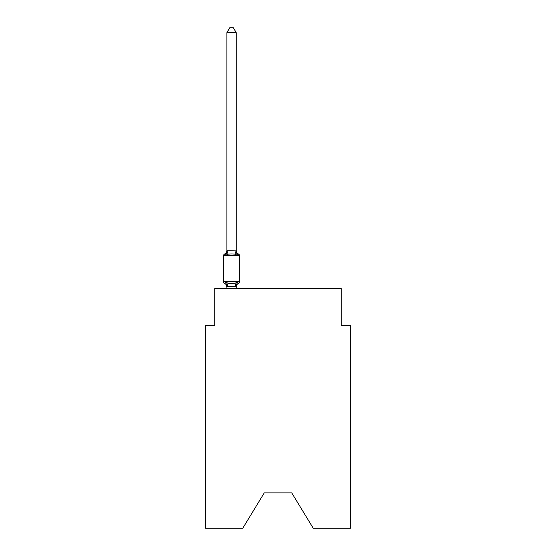 <?xml version="1.0" encoding="UTF-8"?>
<svg xmlns="http://www.w3.org/2000/svg" width="556" height="556" viewBox="0 0 556 556"><rect width="100%" height="100%" fill="white"/><g stroke="black" fill="none" stroke-linecap="round" stroke-linejoin="round"><path stroke-width="0.83" d="M291.747 492.894L313.209 528.2L350.468 528.2L350.468 325.663L341.175 325.663L341.175 288.501L214.825 288.501L214.825 325.663L205.532 325.663L205.532 528.2L242.791 528.2L264.253 492.894L291.747 492.894L264.253 492.894M236.189 32.63L226.904 32.63L229.691 27.8L233.402 27.8L236.189 32.63L236.189 250.902L237.356 255.336L238.489 254.029A1.856 1.856 0 0 1 239.539 255.704L239.539 281.718A1.856 1.856 0 0 1 238.489 283.386L237.356 282.08L238.489 283.386L237.356 282.08L238.489 283.386L237.356 282.08L238.489 283.386L237.356 282.08L238.489 283.386L237.356 282.08L238.489 283.386L237.356 282.08L238.489 283.386L237.356 282.08L238.489 283.386L237.356 282.08L238.489 283.386L237.356 282.08L238.489 283.386L237.356 282.08L238.489 283.386L237.356 282.08L238.489 283.386L237.356 282.08L238.489 283.386L237.356 282.08L238.489 283.386L237.356 282.08L238.489 283.386L237.356 282.08L238.489 283.386L237.356 282.08L238.489 283.386L237.356 282.08L238.489 283.386L237.356 282.08L236.119 286.708L226.904 286.514L226.904 287.063A4.087 4.087 0 0 0 224.603 283.386A1.856 1.856 0 0 1 223.554 281.718A1.856 1.856 0 0 0 224.603 283.386A1.856 1.856 0 0 1 223.554 281.718A1.856 1.856 0 0 0 224.603 283.386A1.856 1.856 0 0 1 223.554 281.718A1.856 1.856 0 0 0 224.603 283.386A1.856 1.856 0 0 1 223.554 281.718A1.856 1.856 0 0 0 224.603 283.386A1.856 1.856 0 0 1 223.554 281.718A1.856 1.856 0 0 0 224.603 283.386A1.856 1.856 0 0 1 223.554 281.718A1.856 1.856 0 0 0 224.603 283.386A1.856 1.856 0 0 1 223.554 281.718A1.856 1.856 0 0 0 224.603 283.386A1.856 1.856 0 0 1 223.554 281.718A1.856 1.856 0 0 0 224.603 283.386A1.856 1.856 0 0 1 223.554 281.718A1.856 1.856 0 0 0 224.603 283.386A1.856 1.856 0 0 1 223.554 281.718A1.856 1.856 0 0 0 224.603 283.386A1.856 1.856 0 0 1 223.554 281.718A1.856 1.856 0 0 0 224.603 283.386A1.856 1.856 0 0 1 223.554 281.718A1.856 1.856 0 0 0 224.603 283.386A1.856 1.856 0 0 1 223.554 281.718A1.856 1.856 0 0 0 224.603 283.386A1.856 1.856 0 0 1 223.554 281.718A1.856 1.856 0 0 0 224.603 283.386A1.856 1.856 0 0 1 223.554 281.718A1.856 1.856 0 0 0 224.603 283.386A1.856 1.856 0 0 1 223.554 281.718A1.856 1.856 0 0 0 224.603 283.386A1.856 1.856 0 0 1 223.554 281.718A1.856 1.856 0 0 0 224.603 283.386A1.856 1.856 0 0 1 223.554 281.718A1.856 1.856 0 0 0 224.603 283.386A1.856 1.856 0 0 1 223.554 281.718A1.856 1.856 0 0 0 224.603 283.386A1.856 1.856 0 0 1 223.554 281.718A1.856 1.856 0 0 0 224.603 283.386A1.856 1.856 0 0 1 223.554 281.718A1.856 1.856 0 0 0 224.603 283.386L225.743 282.08L224.603 283.386A1.856 1.856 0 0 1 223.554 281.718A1.856 1.856 0 0 0 224.603 283.386A1.856 1.856 0 0 1 223.554 281.718A1.856 1.856 0 0 0 224.603 283.386A1.856 1.856 0 0 1 223.554 281.718A1.856 1.856 0 0 0 224.603 283.386A1.856 1.856 0 0 1 223.554 281.718A1.856 1.856 0 0 0 224.603 283.386A1.856 1.856 0 0 1 223.554 281.718A1.856 1.856 0 0 0 224.603 283.386A1.856 1.856 0 0 1 223.554 281.718A1.856 1.856 0 0 0 224.603 283.386A1.856 1.856 0 0 1 223.554 281.718A1.856 1.856 0 0 0 224.603 283.386A1.856 1.856 0 0 1 223.554 281.718A1.856 1.856 0 0 0 224.603 283.386A1.856 1.856 0 0 1 223.554 281.718A1.856 1.856 0 0 0 224.603 283.386A1.856 1.856 0 0 1 223.554 281.718A1.856 1.856 0 0 0 224.603 283.386A1.856 1.856 0 0 1 223.554 281.718A1.856 1.856 0 0 0 224.603 283.386A1.856 1.856 0 0 1 223.554 281.718A1.856 1.856 0 0 0 224.603 283.386A1.856 1.856 0 0 1 223.554 281.718A1.856 1.856 0 0 0 224.603 283.386A1.856 1.856 0 0 1 223.554 281.718A1.856 1.856 0 0 0 224.603 283.386L225.743 282.08L224.603 283.386A1.856 1.856 0 0 1 223.554 281.718A1.856 1.856 0 0 0 224.603 283.386L225.743 282.08L224.603 283.386L225.743 282.08L224.603 283.386L225.743 282.08L224.603 283.386L225.743 282.08L224.603 283.386L225.743 282.08L224.603 283.386L225.743 282.08L224.603 283.386L225.743 282.08L224.603 283.386L225.743 282.08L224.603 283.386L225.743 282.08L224.603 283.386L225.743 282.08L224.603 283.386L225.743 282.08L224.603 283.386L225.743 282.08L224.603 283.386L225.743 282.08L224.603 283.386L225.743 282.08L224.603 283.386L225.743 282.08L224.603 283.386L225.743 282.08L224.603 283.386L225.743 282.08L224.603 283.386L225.743 282.08L228.064 283.275L231.546 283.463L235.028 283.275L237.356 282.08L238.489 283.386A1.856 1.856 0 0 0 239.539 281.718A1.856 1.856 0 0 1 238.489 283.386L237.961 283.129L238.489 283.386A1.856 1.856 0 0 0 239.539 281.718A1.856 1.856 0 0 1 238.489 283.386A1.856 1.856 0 0 0 239.539 281.718A1.856 1.856 0 0 1 238.489 283.386L237.961 283.129L238.489 283.386A1.856 1.856 0 0 0 239.539 281.718A1.856 1.856 0 0 1 238.489 283.386A1.856 1.856 0 0 0 239.539 281.718A1.856 1.856 0 0 1 238.489 283.386L237.961 283.129L238.489 283.386A1.856 1.856 0 0 0 239.539 281.718A1.856 1.856 0 0 1 238.489 283.386A1.856 1.856 0 0 0 239.539 281.718A1.856 1.856 0 0 1 238.489 283.386L237.961 283.129L238.489 283.386A1.856 1.856 0 0 0 239.539 281.718A1.856 1.856 0 0 1 238.489 283.386A1.856 1.856 0 0 0 239.539 281.718A1.856 1.856 0 0 1 238.489 283.386L237.961 283.129L238.489 283.386A1.856 1.856 0 0 0 239.539 281.718A1.856 1.856 0 0 1 238.489 283.386A1.856 1.856 0 0 0 239.539 281.718A1.856 1.856 0 0 1 238.489 283.386L237.961 283.129L238.489 283.386A1.856 1.856 0 0 0 239.539 281.718A1.856 1.856 0 0 1 238.489 283.386A1.856 1.856 0 0 0 239.539 281.718A1.856 1.856 0 0 1 238.489 283.386L237.961 283.129L238.489 283.386A1.856 1.856 0 0 0 239.539 281.718A1.856 1.856 0 0 1 238.489 283.386A1.856 1.856 0 0 0 239.539 281.718A1.856 1.856 0 0 1 238.489 283.386L237.961 283.129L238.489 283.386A1.856 1.856 0 0 0 239.539 281.718A1.856 1.856 0 0 1 238.489 283.386A1.856 1.856 0 0 0 239.539 281.718A1.856 1.856 0 0 1 238.489 283.386L237.961 283.129L238.489 283.386A1.856 1.856 0 0 0 239.539 281.718A1.856 1.856 0 0 1 238.489 283.386A1.856 1.856 0 0 0 239.539 281.718A1.856 1.856 0 0 1 238.489 283.386L237.961 283.129L238.489 283.386A1.856 1.856 0 0 0 239.539 281.718A1.856 1.856 0 0 1 238.489 283.386A1.856 1.856 0 0 0 239.539 281.718A1.856 1.856 0 0 1 238.489 283.386L237.961 283.129L238.489 283.386A1.856 1.856 0 0 0 239.539 281.718A1.856 1.856 0 0 1 238.489 283.386A1.856 1.856 0 0 0 239.539 281.718A1.856 1.856 0 0 1 238.489 283.386L237.961 283.129L238.489 283.386A1.856 1.856 0 0 0 239.539 281.718A1.856 1.856 0 0 1 238.489 283.386A1.856 1.856 0 0 0 239.539 281.718A1.856 1.856 0 0 1 238.489 283.386L237.961 283.129L238.489 283.386A1.856 1.856 0 0 0 239.539 281.718A1.856 1.856 0 0 1 238.489 283.386A1.856 1.856 0 0 0 239.539 281.718A1.856 1.856 0 0 1 238.489 283.386L237.961 283.129L238.489 283.386A1.856 1.856 0 0 0 239.539 281.718A1.856 1.856 0 0 1 238.489 283.386A1.856 1.856 0 0 0 239.539 281.718A1.856 1.856 0 0 1 238.489 283.386L237.961 283.129L238.489 283.386A1.856 1.856 0 0 0 239.539 281.718A1.856 1.856 0 0 1 238.489 283.386A1.856 1.856 0 0 0 239.539 281.718A1.856 1.856 0 0 1 238.489 283.386L237.961 283.129L238.489 283.386A1.856 1.856 0 0 0 239.539 281.718A1.856 1.856 0 0 1 238.489 283.386A1.856 1.856 0 0 0 239.539 281.718A1.856 1.856 0 0 1 238.489 283.386L237.961 283.129L238.489 283.386A1.856 1.856 0 0 0 239.539 281.718A1.856 1.856 0 0 1 238.489 283.386A1.856 1.856 0 0 0 239.539 281.718A1.856 1.856 0 0 1 238.489 283.386L237.961 283.129M236.189 250.353A4.087 4.087 0 0 0 238.489 254.029L237.356 255.336L235.028 254.141L231.546 253.96L228.064 254.141L225.743 255.336L224.603 254.029A1.856 1.856 0 0 0 223.554 255.704A1.856 1.856 0 0 1 224.603 254.029L225.743 255.336L224.603 254.029A1.856 1.856 0 0 0 223.554 255.704A1.856 1.856 0 0 1 224.603 254.029L225.743 255.336L224.603 254.029A1.856 1.856 0 0 0 223.554 255.704A1.856 1.856 0 0 1 224.603 254.029L225.743 255.336L224.603 254.029A1.856 1.856 0 0 0 223.554 255.704A1.856 1.856 0 0 1 224.603 254.029L225.743 255.336L224.603 254.029A1.856 1.856 0 0 0 223.554 255.704A1.856 1.856 0 0 1 224.603 254.029L225.743 255.336L224.603 254.029A1.856 1.856 0 0 0 223.554 255.704A1.856 1.856 0 0 1 224.603 254.029L225.743 255.336L224.603 254.029A1.856 1.856 0 0 0 223.554 255.704A1.856 1.856 0 0 1 224.603 254.029L225.743 255.336L224.603 254.029A1.856 1.856 0 0 0 223.554 255.704A1.856 1.856 0 0 1 224.603 254.029L225.743 255.336L224.603 254.029A1.856 1.856 0 0 0 223.554 255.704A1.856 1.856 0 0 1 224.603 254.029L225.743 255.336L224.603 254.029A1.856 1.856 0 0 0 223.554 255.704A1.856 1.856 0 0 1 224.603 254.029L225.743 255.336L224.603 254.029A1.856 1.856 0 0 0 223.554 255.704A1.856 1.856 0 0 1 224.603 254.029L225.743 255.336L224.603 254.029A1.856 1.856 0 0 0 223.554 255.704A1.856 1.856 0 0 1 224.603 254.029L225.743 255.336L224.603 254.029A1.856 1.856 0 0 0 223.554 255.704A1.856 1.856 0 0 1 224.603 254.029L225.743 255.336L224.603 254.029A1.856 1.856 0 0 0 223.554 255.704A1.856 1.856 0 0 1 224.603 254.029L225.743 255.336L224.603 254.029A1.856 1.856 0 0 0 223.554 255.704A1.856 1.856 0 0 1 224.603 254.029L225.743 255.336L224.603 254.029A1.856 1.856 0 0 0 223.554 255.704A1.856 1.856 0 0 1 224.603 254.029L225.743 255.336L224.603 254.029A1.856 1.856 0 0 0 223.554 255.704A1.856 1.856 0 0 1 224.603 254.029L225.743 255.336L224.603 254.029A1.856 1.856 0 0 0 223.554 255.704A1.856 1.856 0 0 1 224.603 254.029L225.743 255.336L224.603 254.029A1.856 1.856 0 0 0 223.554 255.704A1.856 1.856 0 0 1 224.603 254.029L225.743 255.336L224.603 254.029A1.856 1.856 0 0 0 223.554 255.704A1.856 1.856 0 0 1 224.603 254.029L225.743 255.336L224.603 254.029A1.856 1.856 0 0 0 223.554 255.704A1.856 1.856 0 0 1 224.603 254.029L225.743 255.336L224.603 254.029A1.856 1.856 0 0 0 223.554 255.704A1.856 1.856 0 0 1 224.603 254.029L225.743 255.336L224.603 254.029A1.856 1.856 0 0 0 223.554 255.704A1.856 1.856 0 0 1 224.603 254.029L225.743 255.336L224.603 254.029A1.856 1.856 0 0 0 223.554 255.704A1.856 1.856 0 0 1 224.603 254.029L225.743 255.336L224.603 254.029A1.856 1.856 0 0 0 223.554 255.704A1.856 1.856 0 0 1 224.603 254.029L225.743 255.336L224.603 254.029A1.856 1.856 0 0 0 223.554 255.704A1.856 1.856 0 0 1 224.603 254.029L225.743 255.336L224.603 254.029A1.856 1.856 0 0 0 223.554 255.704A1.856 1.856 0 0 1 224.603 254.029L225.743 255.336L224.603 254.029A1.856 1.856 0 0 0 223.554 255.704A1.856 1.856 0 0 1 224.603 254.029L225.743 255.336L224.603 254.029A1.856 1.856 0 0 0 223.554 255.704A1.856 1.856 0 0 1 224.603 254.029L225.743 255.336L224.603 254.029A1.856 1.856 0 0 0 223.554 255.704A1.856 1.856 0 0 1 224.603 254.029L225.743 255.336L224.603 254.029A1.856 1.856 0 0 0 223.554 255.704A1.856 1.856 0 0 1 224.603 254.029L225.743 255.336L224.603 254.029A1.856 1.856 0 0 0 223.554 255.704A1.856 1.856 0 0 1 224.603 254.029L225.743 255.336L224.603 254.029A1.856 1.856 0 0 0 223.554 255.704A1.856 1.856 0 0 1 224.603 254.029L225.743 255.336L224.603 254.029A1.856 1.856 0 0 0 223.554 255.704A1.856 1.856 0 0 1 224.603 254.029L225.743 255.336L224.603 254.029A1.856 1.856 0 0 0 223.554 255.704A1.856 1.856 0 0 1 224.603 254.029L225.743 255.336L224.603 254.029A1.856 1.856 0 0 0 223.554 255.704A1.856 1.856 0 0 1 224.603 254.029L225.743 255.336L226.973 250.714L236.189 250.902L236.189 250.353L236.189 250.902M236.189 286.514L236.627 284.325L236.189 286.514M239.539 255.704L223.554 255.704L223.554 281.718L239.539 281.718A1.856 1.856 0 0 1 238.489 283.386A4.087 4.087 0 0 0 236.189 287.063M226.904 32.63L226.904 250.735M236.189 288.501L236.189 286.681M226.904 288.501L226.904 286.681M225.743 282.08L226.904 287.063M237.356 282.08L238.489 283.386M224.603 254.029A4.087 4.087 0 0 0 226.904 250.353M228.064 283.275L226.973 286.708M235.028 283.275L236.119 286.708M226.973 250.714L228.064 254.141M236.119 250.714L235.028 254.141"/></g></svg>
